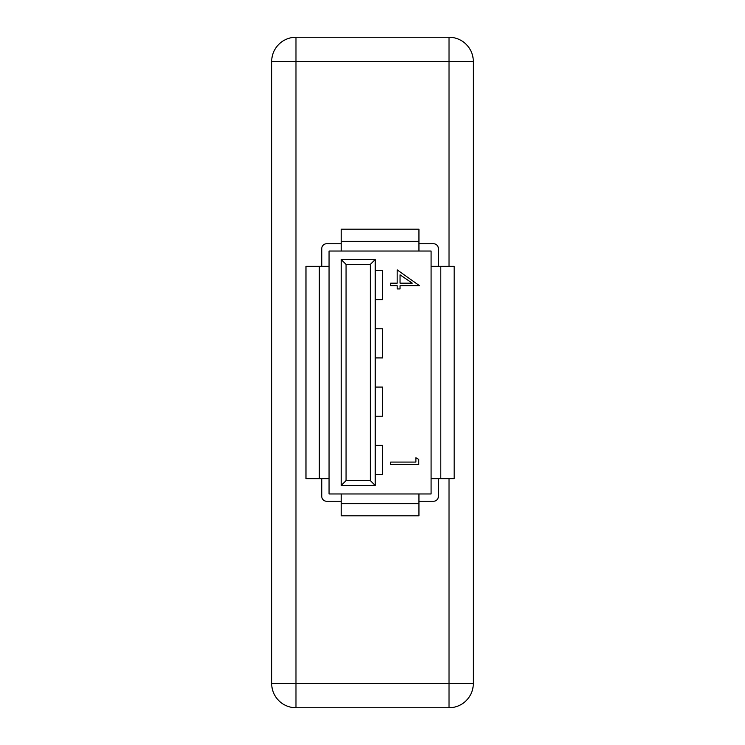 <?xml version="1.0" encoding="UTF-8"?>
<svg xmlns="http://www.w3.org/2000/svg" width="745" height="745" viewBox="0 0 745 745"><rect width="100%" height="100%" fill="white"/><g stroke="black" fill="none" stroke-linecap="round" stroke-linejoin="round"><path stroke-width="1.12" d="M341.201 243.745L326.627 243.745A4.861 4.861 0 0 0 321.765 248.606L321.765 266.338M438.377 266.338L438.377 248.606A4.861 4.861 0 0 0 433.515 243.745L418.941 243.745M418.941 251.037L329.057 251.037L329.057 493.963L431.085 493.963L431.085 251.037L418.941 251.037L418.941 229.171L341.201 229.171L341.201 241.315L418.941 241.315M375.21 259.539L375.21 485.461L341.201 485.461L341.201 259.539L375.21 259.539L370.349 264.391L346.062 264.391L346.062 480.609L370.349 480.609L370.349 264.391M418.941 501.255L433.515 501.255A4.861 4.861 0 0 0 438.377 496.393L438.377 478.663M321.765 478.663L321.765 496.393A4.861 4.861 0 0 0 326.627 501.255L341.201 501.255M431.085 266.338L440.807 266.338L440.807 478.663L454.161 478.663L454.161 266.338L440.807 266.338M440.807 478.663L431.085 478.663M341.201 503.685L341.201 515.829L418.941 515.829L418.941 503.685L341.201 503.685L341.201 493.963M418.941 493.963L418.941 503.685M341.201 251.037L341.201 241.315M329.057 478.663L319.335 478.663L319.335 266.338L305.971 266.338L305.971 478.663L319.335 478.663M319.335 266.338L329.057 266.338M346.062 264.391L341.201 259.539M346.062 480.609L341.201 485.461M375.21 485.461L370.349 480.609M375.21 416.231L382.502 416.231L382.502 387.074L375.21 387.074M375.21 474.537L382.502 474.537L382.502 445.38L375.21 445.38M375.21 299.62L382.502 299.62L382.502 270.463L375.21 270.463M375.21 357.926L382.502 357.926L382.502 328.769L375.21 328.769M397.169 269.858L419.482 285.698L400.046 285.698L400.046 288.939L397.169 288.939L397.169 285.698L390.687 285.698L390.687 283.174L397.169 283.174L397.169 269.858M400.046 274.812L400.046 283.174L412.236 283.174L400.046 274.812M415.887 457.756L418.764 459.404L418.764 464.591L390.687 464.591L390.687 462.077L415.887 462.077L415.887 457.756M449.021 266.338L449.021 61.546L473.317 61.546L473.317 683.454L449.021 683.454L449.021 707.75L295.979 707.75A24.296 24.296 0 0 1 271.683 683.454L271.683 61.546L295.979 61.546L295.979 683.454L449.021 683.454L449.021 478.663M295.979 37.25L449.021 37.25A24.296 24.296 0 0 1 473.317 61.546A24.296 24.296 0 0 0 449.021 37.25L449.021 61.546L295.979 61.546L295.979 37.25A24.296 24.296 0 0 0 271.683 61.546A24.296 24.296 0 0 1 295.979 37.25M449.021 707.75A24.296 24.296 0 0 0 473.317 683.454A24.296 24.296 0 0 1 449.021 707.75M295.979 707.75L295.979 683.454L271.683 683.454A24.296 24.296 0 0 0 295.979 707.75"/></g></svg>
